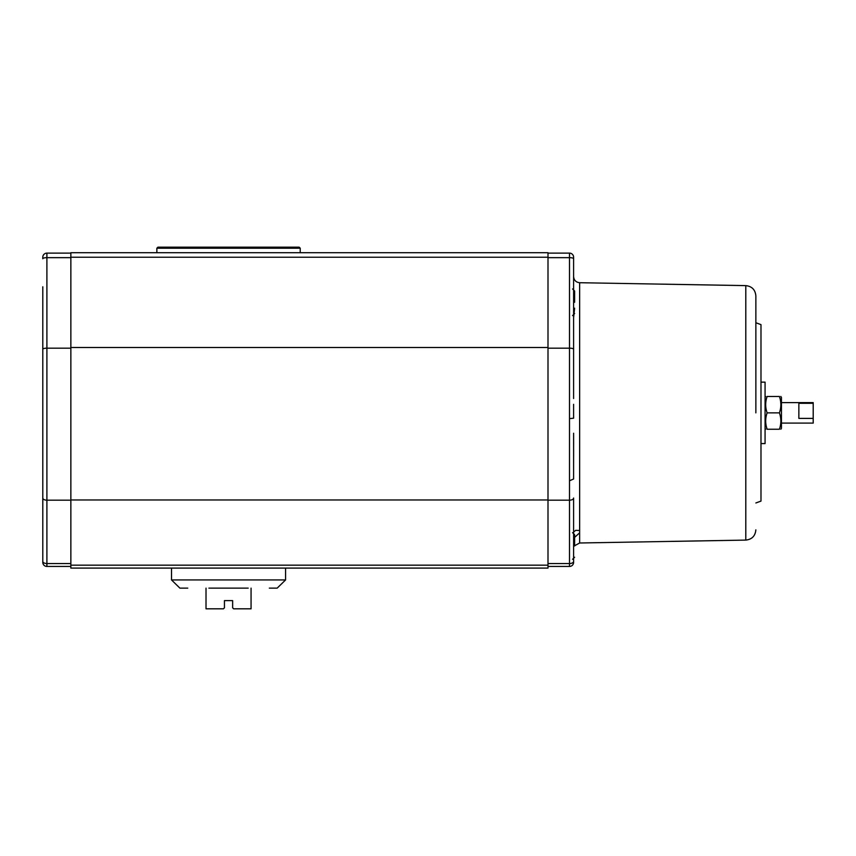 <?xml version="1.0" encoding="UTF-8"?>
<svg xmlns="http://www.w3.org/2000/svg" width="856" height="856" viewBox="0 0 856 856"><rect width="100%" height="100%" fill="white"/><g stroke="black" fill="none" stroke-linecap="round" stroke-linejoin="round"><path stroke-width="1.28" d="M573.606 398.522L573.606 257.217A4.098 4.098 0 0 0 569.508 253.119L548 253.119M42.8 286.792L42.8 562.349A4.098 4.098 0 0 0 46.898 566.447L70.855 566.447M579.64 530.527L579.64 542.993L745.801 540.093L745.801 285.615L579.64 282.715L579.64 530.527L575.724 530.335L573.606 532.025L573.606 561.45M548 500.182L569.508 500.182L569.508 480.762L573.606 479.007L573.616 433.232M574.622 308.181L573.606 317.694L573.606 349.248A4.098 1.07 0 0 0 569.508 348.167L548 348.167M573.606 404.353L573.606 418.199L569.508 418.627L569.508 253.119M573.606 346.766L573.606 319.78M755.859 412.86L755.859 295.855L755.859 412.86M574.622 302.275L574.622 291.008L574.622 302.275M574.622 545.968L574.622 534.7L574.622 545.968M300.21 252.713L300.21 248.208L156.862 248.208L156.862 252.713M300.21 248.208L299.193 247.181L157.889 247.181L156.862 248.208M171.51 568.084L171.51 579.94L285.572 579.94L285.572 568.084M579.64 532.828L574.622 537.365M70.855 563.548L46.898 563.548A4.098 2.161 0 0 1 42.8 561.386L42.8 530.485M206.018 588.136L206.018 608.819L223.416 608.819L224.443 607.792L224.443 600.623L232.639 600.623L232.639 607.792L233.656 608.819L251.065 608.819L251.065 588.136M755.859 502.964L760.984 501.102L760.984 324.617L755.859 322.755M760.984 443.579L765.071 443.579L765.071 382.14L760.984 382.14M767.126 429.241C765.211 429.241 765.211 429.241 767.126 429.241C765.211 429.241 765.211 429.241 767.126 429.241C765.211 423.795 765.211 418.327 767.126 412.86C765.211 407.413 765.211 401.945 767.126 396.478C765.211 396.478 765.211 396.478 767.126 396.478C765.211 396.478 765.211 396.478 767.126 396.478L779.409 396.478C781.325 396.478 781.325 396.478 779.409 396.478C781.325 396.478 781.325 396.478 779.409 396.478C781.325 401.924 781.325 407.381 779.409 412.86C781.325 418.306 781.325 423.763 779.409 429.241C781.325 429.241 781.325 429.241 779.409 429.241L767.126 429.241M780.865 429.241L781.453 428.214L781.453 397.494L780.865 396.478M781.453 423.099L813.2 423.099L813.2 418.402L798.862 418.402L798.862 403.294L813.2 403.294L813.2 402.62L781.453 402.62M70.855 257.239L548 257.239L548 252.713L70.855 252.713L70.855 568.084L548 568.084L548 565.163L70.855 565.163M548 257.239L548 565.163M569.508 480.762L569.508 418.627M548 566.447L569.508 566.447A4.098 4.098 0 0 0 573.606 562.349L573.606 498.01A4.098 2.161 0 0 1 569.508 500.182L569.508 563.548L548 563.548M70.855 348.167L46.898 348.167L46.898 257.656A4.098 1.07 180 0 0 42.8 258.737L42.8 257.217A4.098 4.098 0 0 1 46.898 253.119L70.855 253.119M573.627 441.664L573.627 444.392M573.638 449.999L573.627 455.745M573.606 477.637L573.606 479.007M42.8 349.248A4.098 1.07 0 0 1 46.898 348.167L46.898 500.182A4.098 2.161 0 0 1 42.8 498.01L42.8 317.758M187.764 588.136L179.899 588.136L171.51 579.94M208.885 588.136L248.197 588.136M285.572 579.94L277.173 588.136L269.308 588.136M767.126 412.86L779.409 412.86M813.2 403.294L813.2 418.402M548 499.968L70.855 499.968M548 347.483L70.855 347.483M548 257.656L569.508 257.656A4.098 1.07 0 0 1 573.606 258.737M569.508 566.447L569.508 563.548A4.098 2.161 0 0 0 573.606 561.386M42.8 257.217A4.098 4.098 0 0 1 46.898 253.119L46.898 257.656L70.855 257.656M46.898 566.447L46.898 500.182L70.855 500.182M579.64 282.715C575.96 282.309 573.948 280.254 573.606 276.574M745.801 285.615C751.921 286.311 755.281 289.724 755.859 295.855M572.578 288.964L574.622 291.008M572.578 532.657L574.622 534.7M765.071 428.214L765.66 429.241M579.64 542.993L574.622 545.743M745.801 540.093C751.921 539.408 755.281 535.995 755.859 529.853M572.578 315.586L574.622 313.531M572.578 559.278L574.622 557.235L572.578 559.278M765.071 397.494L765.66 396.478"/></g></svg>
